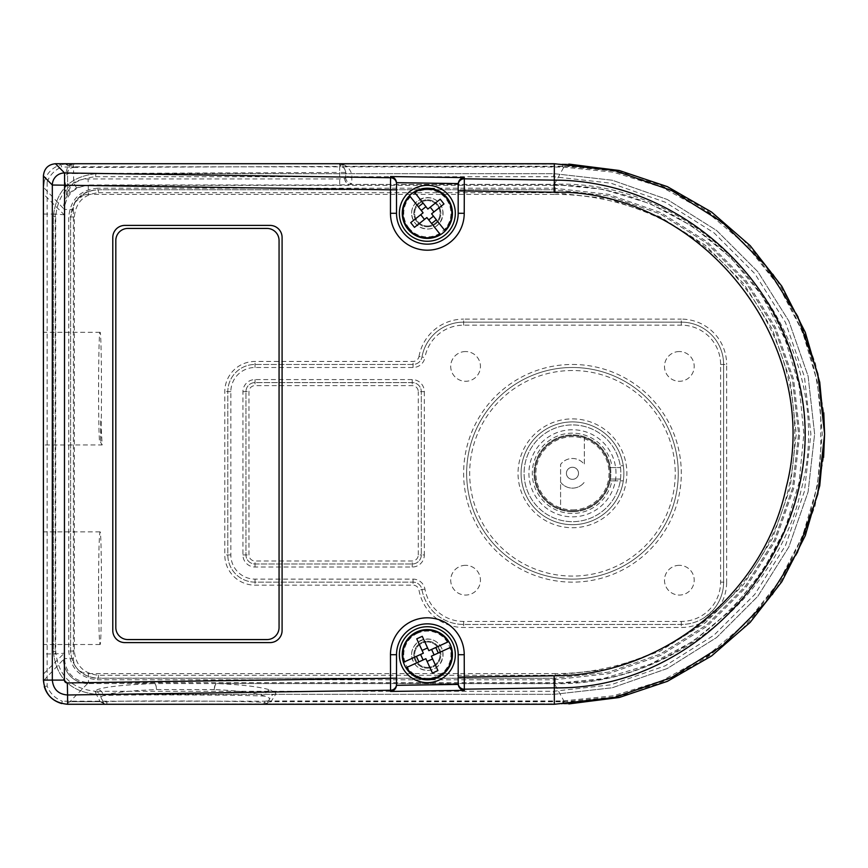 <?xml version="1.0" encoding="UTF-8"?>
<svg xmlns="http://www.w3.org/2000/svg" width="868" height="868" viewBox="0 0 868 868"><rect width="100%" height="100%" fill="white"/><g stroke="black" fill="none" stroke-linecap="round" stroke-linejoin="round"><path stroke-width="0.65" stroke-dasharray="4.34 3.25" d="M411.627 213.3C411.324 199.9 429.193 192.49 438.47 202.19C448.159 211.456 440.76 229.326 427.349 229.022C417.823 228.078 412.582 222.837 411.627 213.3M411.627 654.7C411.324 641.289 429.193 633.879 438.47 643.579C448.159 652.845 440.76 670.714 427.349 670.411C417.823 669.467 412.582 664.226 411.627 654.7M98.561 588.189C98.648 554.044 99.136 535.263 100.037 531.856C101.925 529.133 101.925 647.235 100.037 644.512C99.136 641.105 98.648 622.323 98.561 588.189M99.429 440.043C98.008 418.723 98.507 329.493 100.037 332.325C101.567 329.493 102.066 418.723 100.634 440.043L102.131 444.98L99.429 440.043M572.468 467.255A6.043 6.043 0 0 1 577.697 476.326A6.043 6.043 0 0 1 567.227 476.326A6.043 6.043 0 0 1 572.468 467.255A6.043 6.043 0 0 0 567.227 476.326A6.043 6.043 0 0 0 577.697 476.326A6.043 6.043 0 0 0 572.468 467.255M572.468 511.697A38.398 38.398 0 0 0 605.712 454.105A38.398 38.398 0 0 0 539.212 454.105A38.398 38.398 0 0 0 584.348 509.809A38.398 38.398 0 0 0 584.348 436.788A38.398 38.398 0 0 0 534.07 473.299A38.398 38.398 0 0 0 572.468 511.697M572.468 509.885A36.586 36.586 0 0 0 604.139 455.016A36.586 36.586 0 0 0 540.786 455.016A36.586 36.586 0 0 0 572.468 509.885M584.348 436.788L584.348 464.456A14.81 14.81 0 0 0 560.587 464.456L560.587 509.809L560.587 464.456A14.81 14.81 0 0 1 584.348 464.456L584.348 436.788M560.587 482.152A14.81 14.81 0 0 0 584.348 482.152A14.81 14.81 0 0 1 560.587 482.152M611.897 480.861L609.26 480.861A37.563 37.563 0 0 0 551.527 442.116A37.563 37.563 0 0 0 551.527 504.492A37.563 37.563 0 0 0 609.26 480.861L623.3 480.861A51.396 51.396 0 0 0 623.3 465.747L620.24 465.747A48.369 48.369 0 0 0 546.124 432.731A48.369 48.369 0 0 0 546.124 513.867A48.369 48.369 0 0 0 620.837 473.299A48.369 48.369 0 0 1 548.283 515.191A48.369 48.369 0 0 1 548.283 431.407A48.369 48.369 0 0 1 620.837 473.299A48.369 48.369 0 0 0 620.24 465.747L623.3 465.747A51.396 51.396 0 0 0 544.605 430.116A51.396 51.396 0 0 0 544.605 516.493A51.396 51.396 0 0 0 623.3 480.861A51.396 51.396 0 0 0 572.468 421.902A51.396 51.396 0 0 0 521.125 470.771A51.396 51.396 0 0 0 567.412 524.446A51.396 51.396 0 0 0 623.3 480.861L611.897 480.861A40.156 40.156 0 0 1 550.236 506.738A40.156 40.156 0 0 1 550.236 439.859A40.156 40.156 0 0 1 611.897 465.747M609.586 479.049A37.563 37.563 0 0 0 552.037 441.779A37.563 37.563 0 0 0 552.037 504.829A37.563 37.563 0 0 0 609.586 479.049L620.49 479.049L609.586 479.049M609.586 467.559L620.49 467.559L609.586 467.559M100.037 332.325L43.4 332.325L43.4 444.98L43.4 332.325M100.037 531.856L43.4 531.856L43.4 644.512L43.4 531.856M427.349 200.606A12.694 12.694 0 0 0 414.654 213.3A12.694 12.694 0 0 0 427.349 226.006A12.694 12.694 0 0 0 440.043 213.3A12.694 12.694 0 0 0 427.349 200.606M427.349 226.787A13.476 13.476 0 0 0 439.024 206.562A13.476 13.476 0 0 0 415.674 206.562A13.476 13.476 0 0 0 427.349 226.787A13.476 13.476 0 0 1 415.674 206.562A13.476 13.476 0 0 1 439.024 206.562A13.476 13.476 0 0 1 427.349 226.787M427.349 641.995A12.694 12.694 0 0 0 414.654 654.7A12.694 12.694 0 0 0 427.349 667.394A12.694 12.694 0 0 0 440.043 654.7A12.694 12.694 0 0 0 427.349 641.995M427.349 668.176A13.476 13.476 0 0 0 439.024 647.951A13.476 13.476 0 0 0 415.674 647.951A13.476 13.476 0 0 0 427.349 668.176A13.476 13.476 0 0 1 415.674 647.951A13.476 13.476 0 0 1 439.024 647.951A13.476 13.476 0 0 1 427.349 668.176M98.518 192.75L555.032 192.75L608.718 198.794L659.702 216.642L705.445 245.384L743.648 283.586L772.39 329.319L790.238 380.314L796.281 434L790.238 487.686L772.39 538.681L743.648 584.414L705.445 622.616L659.702 651.358L608.718 669.206L555.032 675.25L98.518 675.25C83.86 673.796 75.798 665.723 74.333 651.065L74.333 216.935C75.798 202.277 83.86 194.204 98.518 192.75A3.027 0.705 90 0 0 97.813 189.723L554.327 189.723L97.813 189.723C81.321 191.372 72.25 200.443 70.612 216.935L70.612 651.065C72.25 667.557 81.321 676.628 97.813 678.277L97.466 679.785L553.968 679.785L554.327 678.277L95.437 678.168C80.214 675.499 71.935 666.472 70.612 651.065L70.612 216.935L74.724 202.548C78.565 196.569 83.903 192.609 90.728 190.667L97.813 189.723L97.466 188.215C80.051 189.951 70.482 199.521 68.746 216.935L68.746 651.065C70.482 668.479 80.051 678.049 97.466 679.785M555.032 192.75A3.027 0.705 -90 0 0 554.327 189.723L608.685 195.853L660.309 213.919L706.628 243.018L745.308 281.699L774.408 328.017L792.473 379.641L798.603 434L792.473 488.358L774.408 539.983L745.308 586.301L706.628 624.982L660.309 654.081L608.685 672.147L554.327 678.277L608.685 672.147L660.309 654.081L706.628 624.982L745.308 586.301L774.408 539.983L792.473 488.358L798.603 434L792.473 379.641L774.408 328.017L745.308 281.699L706.628 243.018L660.309 213.919L608.685 195.853L554.327 189.723L553.968 188.215L97.466 188.215M98.518 675.25A3.027 0.705 90 0 1 97.813 678.277L554.327 678.277A3.027 0.705 90 0 0 555.032 675.25M96.305 694.302L554.327 694.302L612.244 687.771L667.264 668.523L716.621 637.513L757.829 596.294L788.849 546.938L808.097 491.917L814.618 434L808.097 376.083L788.849 321.062L757.829 271.706L716.621 230.487L667.264 199.477L612.244 180.229L554.327 173.698L96.305 173.698C70.286 176.302 55.975 190.602 53.382 216.631L53.382 651.369C55.975 677.398 70.286 691.698 96.305 694.302C70.286 691.698 55.975 677.398 53.382 651.369L53.382 216.631C55.975 190.602 70.286 176.302 96.305 173.698L554.327 173.698L612.244 180.229L667.264 199.477L716.621 230.487L757.829 271.706L788.849 321.062L808.097 376.083L814.618 434L808.097 491.917L788.849 546.938L757.829 596.294L716.621 637.513L667.264 668.523L612.244 687.771L554.327 694.302L96.305 694.302A3.027 0.705 -90 0 1 95.599 691.275C71.415 688.866 58.113 675.564 55.693 651.369L55.693 216.631C58.113 192.436 71.415 179.133 95.599 176.725A3.027 0.705 90 0 1 96.305 173.698M43.639 194.193L43.4 673.709L44.29 686.599L47.132 686.056L47.132 181.944L44.29 181.401L43.639 187.455L43.639 194.193L64.221 214.787L64.221 653.213L55.194 653.94L55.194 214.06L64.221 214.787M43.4 673.709L43.4 653.94L55.194 653.94M43.639 673.807L64.221 653.213M43.4 653.94L43.4 194.291M43.4 214.06L55.194 214.06M61.682 703.547L62.312 701.203C55.129 698.425 50.062 693.38 47.132 686.056M61.682 703.536L65.317 704.046L69.939 701.691L66.207 704.078L264.067 704.219A3.027 0.705 -90 0 0 264.078 704.219A3.027 0.705 -90 0 0 264.783 701.203L62.312 701.203M87.581 683.539A24.185 24 43.9 0 1 63.494 659.452A24.185 23.989 -136.5 0 0 87.581 683.539L69.939 701.691L100.156 701.691L94.97 691.622L97.314 689.637C105.56 686.772 124.601 684.744 154.428 683.55A6.043 2.072 87.9 0 1 156.5 689.561C128.648 690.754 110.865 692.783 103.14 695.648A6.043 5.859 -111.5 0 0 97.314 689.637M44.29 181.401C46.829 173.079 52.384 167.491 60.955 164.649L61.65 167.047L71.935 167.047A3.027 0.705 -90 0 0 71.23 164.019A3.027 0.705 -90 0 0 71.165 164.041L66.348 164.041A17.631 13.888 84.6 0 0 65.805 164.019A17.631 13.888 84.6 0 0 65.425 164.03L60.966 164.67M569.289 164.139L342.307 164.041L346.744 166.341C350.52 170.03 352.224 173.817 351.844 177.712L351.779 183.484L349.663 184.483L339.681 184.96L88.069 184.96L76.503 187.879L66.619 195.05L64.633 176.714L68.04 165.636A6.043 5.935 55.7 0 0 70.612 164.877L67.585 171.571L67.585 191.85L73.628 182.606A30.467 30.228 -134.1 0 1 88.069 178.938L339.681 178.938L344.672 178.461L345.724 177.495L345.724 171.723L343.11 165.332L340.723 163.868A3.027 0.694 100.2 0 1 340.733 163.878A3.027 0.694 100.2 0 1 340.907 166.851L562.865 167.047L613.492 172.2L662.175 187.379L707.019 212.063L746.328 245.275L778.585 285.724L802.542 331.88L817.32 381.931L822.267 434L817.309 486.069L802.531 536.12L778.585 582.287L746.339 622.736L707.019 655.937L662.175 680.62L613.481 695.8L562.865 700.953L267.507 700.953A3.027 0.705 90 0 1 266.801 703.981A3.027 0.705 90 0 1 266.726 703.959L569.289 703.861M65.425 164.03L68.04 165.636A240.783 4.156 123.1 0 0 68.149 165.376A6.043 5.957 57.3 0 0 70.829 164.714A265.966 5.002 -48.8 0 0 70.612 164.877M340.364 166.797A3.027 0.705 -90 0 0 339.659 163.781A3.027 0.705 -90 0 0 339.648 163.781L73.606 163.781A3.027 0.705 90 0 1 73.617 163.781A3.027 0.705 90 0 1 74.322 166.797L340.907 166.851M342.372 164.03L342.307 164.041A3.027 0.705 90 0 1 342.372 164.019A3.027 0.705 90 0 1 343.088 167.047M66.348 164.041L68.149 165.376L73.617 163.781L339.659 163.781L340.733 163.878L339.648 163.781L339.648 166.396A6.043 6.043 180 0 1 345.724 172.439L339.681 172.439L339.648 166.396L73.606 167.502L73.628 173.546L67.585 173.546A6.043 6.043 180 0 1 73.606 167.502L73.606 163.781L72.38 163.911A3.027 0.694 78.3 0 1 72.391 163.9A3.027 0.694 78.3 0 1 73.715 166.862L74.322 166.797M65.317 704.046L66.207 704.078M267.474 702.722A6.043 5.989 50 0 1 271 701.713L265.141 704.132L267.518 702.689L269.883 698.36L264.805 696.114C255.376 692.859 238.581 690.668 214.45 689.561A6.043 2.061 -87.7 0 1 216.512 683.55C242.389 684.668 260.4 686.848 270.534 690.114A6.043 5.62 108.8 0 0 264.805 696.114C240.371 694.78 117.972 694.433 103.14 695.648L100.894 696.798L103.455 702.744L106.862 704.219L106.862 702.006C103.064 700.226 267.865 700.921 264.067 702.668L264.067 704.219L265.141 704.132A3.027 0.694 -100.2 0 0 265.152 704.122A3.027 0.694 -100.2 0 0 265.326 701.149L264.783 701.203M66.619 195.05A6.043 5.892 -0 0 0 67.585 191.85L67.585 171.571A6.043 5.978 0 0 1 64.633 176.714M71.23 164.03L72.391 163.9L70.829 164.714M351.844 177.712A6.043 5.989 180 0 1 345.724 171.723L345.724 177.495A6.043 5.989 180 0 0 351.779 183.484M267.518 702.689A6.043 5.935 51.3 0 1 271.109 701.68L564.211 701.55C703.416 705.369 825.501 575.289 820.694 434C825.501 292.7 703.405 162.631 564.211 166.45A9.071 2.159 90.1 0 1 564.504 166.244L346.571 166.287A6.043 5.989 129.9 0 1 343.055 165.278M564.504 166.244L612.754 170.92L659.355 184.689L702.635 207.148L741.12 237.463L773.475 274.548L798.538 317.178L815.497 363.779L823.775 412.756M823.602 457.393L815.009 506.044L797.844 552.287L772.694 594.537L740.339 631.264L701.962 661.286L658.866 683.507L612.493 697.134L564.504 701.756L271 701.713L275.785 694.107C276.089 692.751 274.342 691.427 270.534 690.114M103.455 702.744A6.043 5.978 130.2 0 0 100.156 701.702L100.156 701.691A6.043 5.967 129.9 0 1 103.455 702.733M344.715 178.439A6.043 5.013 -102.1 0 0 349.761 184.428L554.392 184.309L564.211 166.45L346.744 166.341A6.043 5.902 128.4 0 1 343.11 165.332M214.45 689.561L214.277 689.55A6.043 2.051 -88.1 0 1 216.338 683.528L554.381 683.485L602.924 678.689L649.796 664.454L692.892 641.43L730.867 610.269L761.844 572.479L784.943 529.252L799.092 482.521L803.855 434.011L799.113 385.511L784.922 338.748L761.865 295.532L730.856 257.72L692.881 226.559L649.796 203.535L602.902 189.311L554.402 184.309C707.181 178.298 842.166 338.563 801.142 490.084C775.797 601.98 667.123 685.872 554.402 683.691L602.924 678.689L649.796 664.454L692.892 641.43L730.867 610.269L761.844 572.479L784.943 529.252L799.092 482.521L803.855 434.011L799.113 385.511L784.922 338.748L761.865 295.532L730.856 257.72L692.881 226.559L649.796 203.535L602.902 189.311L554.402 184.515L349.663 184.483A6.043 4.98 -97.5 0 1 344.672 178.461M88.46 194.389A15.233 15.114 -134.1 0 0 73.4 209.448L64.362 209.448C65.849 194.866 73.878 186.826 88.46 185.351L555.216 185.351L555.216 194.389L88.46 194.389L88.069 178.938M76.503 187.879L73.628 182.606L73.628 173.546L339.681 172.439L339.681 184.96M73.4 209.448L73.4 658.552L64.362 658.552L64.362 209.448L63.494 208.548A24.185 24 136.1 0 1 68.897 193.488A6.043 3.982 -134.9 0 0 68.93 189.723A6.043 3.993 45.2 0 1 68.897 193.488A24.185 23.989 -43.5 0 0 63.494 208.548L43.639 187.455M214.277 689.55L156.587 689.561A6.043 2.061 -91.9 0 0 154.526 683.539L554.392 683.691L555.216 682.649L88.46 682.649C73.878 681.174 65.849 673.134 64.362 658.552L43.639 680.545M154.428 683.55L87.592 683.539L154.428 683.55M563.95 701.55A9.071 2.094 -90 0 0 564.233 701.756L562.084 703.959A3.027 0.705 90 0 0 562.149 703.981L266.801 703.981M562.865 167.047A3.027 0.705 -90 0 0 562.16 164.019A3.027 0.705 -90 0 0 562.084 164.041L564.233 166.244A9.071 2.094 -90 0 0 563.95 166.45M572.468 367.489A105.809 105.809 0 0 1 664.096 526.203A105.809 105.809 0 0 1 480.829 526.203A105.809 105.809 0 0 1 572.468 367.489A105.809 105.809 0 0 0 480.829 526.203A105.809 105.809 0 0 0 664.096 526.203A105.809 105.809 0 0 0 572.468 367.489M704.577 617.484L712.487 610.746A42.326 42.326 0 0 0 723.619 582.135A42.326 42.326 0 0 1 681.304 624.461L463.631 624.461A42.326 42.326 0 0 1 421.967 589.611A9.071 9.071 0 0 0 413.038 582.135L255.029 582.135A27.212 27.212 0 0 1 227.817 554.934L227.817 391.674A27.212 27.212 0 0 1 255.029 364.462L413.038 364.462A9.071 9.071 0 0 0 421.967 356.998A9.071 9.071 0 0 1 413.038 364.462L255.029 364.462A27.212 27.212 0 0 0 227.817 391.674L227.817 554.934A27.212 27.212 0 0 0 255.029 582.135L413.038 582.135A9.071 9.071 0 0 1 421.967 589.611A42.326 42.326 0 0 0 463.631 624.461L681.304 624.461A42.326 42.326 0 0 0 704.577 617.484L706.237 620.012A45.353 45.353 0 0 1 681.304 627.488L463.631 627.488A45.353 45.353 0 0 1 418.994 590.142A6.043 6.043 0 0 0 413.038 585.162L255.029 585.162A30.228 30.228 0 0 1 224.79 554.934L224.79 391.674A30.228 30.228 0 0 1 255.029 361.446L413.038 361.446A6.043 6.043 0 0 0 418.994 356.466L421.967 356.998A42.326 42.326 0 0 1 463.631 322.136A42.326 42.326 0 0 0 421.967 356.998L424.94 357.529A12.098 12.098 0 0 1 413.038 367.489L255.029 367.489A24.185 24.185 0 0 0 230.845 391.674L230.845 554.934A24.185 24.185 0 0 0 255.029 579.119L413.038 579.119A12.098 12.098 0 0 1 424.94 589.068A39.299 39.299 0 0 0 463.631 621.445L681.304 621.445A39.299 39.299 0 0 0 720.603 582.135L720.603 364.462A39.299 39.299 0 0 0 681.304 325.164L463.631 325.164A39.299 39.299 0 0 0 424.94 357.529M712.487 610.746L714.711 612.797L706.237 620.012A239.611 239.579 89.5 0 1 555.216 673.611L555.216 682.649C709.058 688.009 837.045 527.462 797.638 378.665C774.451 268.158 668.089 183.343 555.216 185.351L554.392 184.309M720.603 582.135L723.619 582.135L723.619 364.462A42.326 42.326 0 0 0 681.304 322.136L463.631 322.136L681.304 322.136A42.326 42.326 0 0 1 723.619 364.462L723.619 582.135L726.646 582.135A45.353 45.353 0 0 1 714.711 612.797A239.611 239.579 90 0 0 555.216 194.389M421.305 554.934A9.071 9.071 0 0 1 412.235 563.994L255.029 563.994A9.071 9.071 0 0 1 245.959 554.934L245.959 391.674A9.071 9.071 0 0 1 255.029 382.604L412.235 382.604A9.071 9.071 0 0 1 421.305 391.674L421.305 554.934L421.305 391.674A9.071 9.071 0 0 0 412.235 382.604L255.029 382.604A9.071 9.071 0 0 0 245.959 391.674L245.959 554.934A9.071 9.071 0 0 0 255.029 563.994L412.235 563.994A9.071 9.071 0 0 0 421.305 554.934L424.322 554.934A12.098 12.098 0 0 1 412.235 567.021L255.029 567.021A12.098 12.098 0 0 1 242.931 554.934L242.931 391.674A12.098 12.098 0 0 1 255.029 379.587L412.235 379.587A12.098 12.098 0 0 1 424.322 391.674L418.278 391.674A6.043 6.043 0 0 0 412.235 385.631L255.029 385.631A6.043 6.043 0 0 0 248.975 391.674L248.975 554.934A6.043 6.043 0 0 0 255.029 560.978L412.235 560.978A6.043 6.043 0 0 0 418.278 554.934L421.305 554.934M465.574 565.328A14.864 14.864 0 0 0 452.705 587.625A14.864 14.864 0 0 0 478.452 587.625A14.864 14.864 0 0 0 465.574 565.328A14.864 14.864 0 0 1 478.452 587.625A14.864 14.864 0 0 1 452.705 587.625A14.864 14.864 0 0 1 465.574 565.328M465.574 351.551A14.864 14.864 0 0 0 452.705 373.848A14.864 14.864 0 0 0 478.452 373.848A14.864 14.864 0 0 0 465.574 351.551A14.864 14.864 0 0 1 478.452 373.848A14.864 14.864 0 0 1 452.705 373.848A14.864 14.864 0 0 1 465.574 351.551M679.351 565.328A14.864 14.864 0 0 0 666.472 587.625A14.864 14.864 0 0 0 692.219 587.625A14.864 14.864 0 0 0 679.351 565.328A14.864 14.864 0 0 1 692.219 587.625A14.864 14.864 0 0 1 666.472 587.625A14.864 14.864 0 0 1 679.351 565.328M679.351 351.551A14.864 14.864 0 0 0 666.472 373.848A14.864 14.864 0 0 0 692.219 373.848A14.864 14.864 0 0 0 679.351 351.551A14.864 14.864 0 0 1 692.219 373.848A14.864 14.864 0 0 1 666.472 373.848A14.864 14.864 0 0 1 679.351 351.551M73.4 658.552A15.233 15.114 134.1 0 0 88.46 673.611L88.46 682.649L87.592 683.539M427.349 226.006A12.694 12.694 0 0 0 438.34 206.953A12.694 12.694 0 0 0 416.358 206.953A12.694 12.694 0 0 0 427.349 226.006M427.349 667.394A12.694 12.694 0 0 0 438.34 648.342A12.694 12.694 0 0 0 416.358 648.342A12.694 12.694 0 0 0 427.349 667.394M427.349 229.022A15.722 15.722 0 0 0 440.966 205.445A15.722 15.722 0 0 0 413.732 205.445A15.722 15.722 0 0 0 427.349 229.022M427.349 670.411A15.722 15.722 0 0 0 440.966 646.834A15.722 15.722 0 0 0 413.732 646.834A15.722 15.722 0 0 0 427.349 670.411M437.939 670.563L431.353 656.186L450.709 647.333M406.506 667.557L425.863 658.703L432.438 673.08M403.989 662.056L423.345 653.203L416.759 638.826M448.192 641.832L428.835 650.685L422.26 636.309M440.228 199.239L427.837 209.058L414.622 192.381M444.817 230.465L431.591 213.799L443.982 203.969M440.076 234.23L426.861 217.553L414.47 227.373M409.88 196.146L423.107 212.812L410.716 222.642M266.964 228.425A12.098 12.098 0 0 1 279.062 240.512L279.062 627.488A12.098 12.098 0 0 1 266.964 639.575L127.9 639.575A12.098 12.098 0 0 1 115.813 627.488L115.813 240.512A12.098 12.098 0 0 1 127.9 228.425L266.964 228.425M417.541 633.249A23.577 23.577 0 0 0 413.689 673.915A23.577 23.577 0 0 0 450.828 656.913A23.577 23.577 0 0 0 417.541 633.249M428.976 682.617A27.96 27.96 0 0 1 402.361 642.146A27.96 27.96 0 0 1 450.709 639.325A27.96 27.96 0 0 1 428.976 682.617M416.911 631.882A25.096 25.096 0 0 1 452.326 657.065A25.096 25.096 0 0 1 412.81 675.141A25.096 25.096 0 0 1 416.911 631.882M408.871 227.958A23.577 23.577 0 0 0 449.277 221.98A23.577 23.577 0 0 0 423.899 189.973A23.577 23.577 0 0 0 408.871 227.958M455.299 212.378A27.96 27.96 0 0 1 414.177 237.973A27.96 27.96 0 0 1 412.571 189.56A27.96 27.96 0 0 1 455.299 212.378M407.689 228.892A25.096 25.096 0 0 1 423.682 188.486A25.096 25.096 0 0 1 450.676 222.533A25.096 25.096 0 0 1 407.689 228.892M269.991 225.398A12.098 12.098 0 0 1 282.089 237.496L282.089 630.504A12.098 12.098 0 0 1 269.991 642.602L124.873 642.602A12.098 12.098 0 0 1 112.786 630.504L112.786 237.496A12.098 12.098 0 0 1 124.873 225.398L269.991 225.398M458.185 654.7L458.185 677.105M396.513 678.19L396.513 654.7M396.513 189.81L396.513 213.3M458.185 213.3L458.185 190.895M615.998 473.299A43.53 43.53 0 0 0 550.692 435.595A43.53 43.53 0 0 0 550.692 511.002A43.53 43.53 0 0 0 615.998 473.299M74.333 651.065L68.746 651.065M74.333 216.935L68.746 216.935M553.968 679.785L608.663 673.622L660.613 655.448L707.214 626.164L746.133 587.245L775.417 540.645L793.602 488.695L799.764 434L793.602 379.305L775.417 327.355L746.133 280.755L707.214 241.836L660.613 212.552L608.663 194.378L553.968 188.215M95.599 176.725L553.621 176.725L610.866 183.17L665.246 202.201L714.028 232.852L754.769 273.594L785.421 322.375L804.441 376.755L810.896 434L804.441 491.245L785.421 545.625L754.769 594.406L714.028 635.148L665.246 665.799L610.866 684.83L553.621 691.275L95.599 691.275M554.327 694.302A3.027 0.705 90 0 1 553.621 691.275M55.693 651.369L53.382 651.369M55.693 216.631L53.382 216.631M553.621 176.725A3.027 0.705 90 0 1 554.327 173.698M267.507 700.953L265.326 701.149M71.935 167.047A9.233 8.973 90 0 0 73.715 166.862M47.132 181.944C49.953 174.869 54.792 169.911 61.65 167.047M562.865 700.953A3.027 0.705 90 0 1 562.16 703.981M275.785 694.107A6.043 6 14.5 0 0 269.883 698.36A6.043 6.043 0 0 1 264.067 702.668M94.97 691.622A6.043 6.022 -6.5 0 1 100.894 696.798A6.043 6.043 180 0 0 106.862 702.006M104.898 704.078L100.156 701.702L69.939 701.691M564.504 701.756A9.071 2.159 89.9 0 1 564.211 701.55L554.402 683.691M572.468 370.517A102.793 102.793 0 0 0 483.443 524.695A102.793 102.793 0 0 0 661.481 524.695A102.793 102.793 0 0 0 572.468 370.517M572.468 418.886A54.413 54.413 0 0 1 619.589 500.51A54.413 54.413 0 0 1 525.335 500.51A54.413 54.413 0 0 1 572.468 418.886M413.038 367.489L413.038 361.446M255.029 367.489L255.029 361.446M230.845 391.674L224.79 391.674M230.845 554.934L224.79 554.934M255.029 579.119L255.029 585.162M413.038 579.119L413.038 585.162M424.94 589.068L418.994 590.142M463.631 621.445L463.631 627.488M681.304 621.445L681.304 627.488M720.603 364.462L726.646 364.462L726.646 582.135M681.304 325.164L681.304 319.12A45.353 45.353 0 0 1 726.646 364.462M463.631 325.164L463.631 319.12L681.304 319.12M418.994 356.466A45.353 45.353 0 0 1 463.631 319.12M412.235 567.021L412.235 560.978M255.029 567.021L255.029 560.978M242.931 554.934L248.975 554.934M242.931 391.674L248.975 391.674M255.029 379.587L255.029 385.631M412.235 379.587L412.235 385.631M418.278 554.934L418.278 391.674M424.322 391.674L424.322 554.934M572.468 364.462A108.836 108.836 0 0 1 666.722 527.722A108.836 108.836 0 0 1 478.214 527.722A108.836 108.836 0 0 1 572.468 364.462M88.46 673.611L555.216 673.611M100.634 440.434L100.742 419.635L102.164 444.937L43.4 444.98M100.037 644.512L43.4 644.512M95.437 678.168C80.344 675.684 72.066 666.657 70.612 651.065M74.735 202.537L86.963 192.034L90.739 190.7M65.805 164.019L71.23 164.019M342.383 164.019L562.16 164.019M562.149 164.03L568.822 164.117M568.822 703.883L562.149 703.97M266.791 703.97L106.786 704.219"/><path stroke-width="1.3" d="M61.682 703.547C52.742 700.856 46.948 695.203 44.29 686.599M569.289 703.861L619.492 697.416L667.579 681.239L711.717 655.839L750.31 622.215L781.894 581.625L805.32 535.545L819.75 485.733L824.589 434L819.75 382.267L805.32 332.455L781.894 286.386L750.31 245.785L711.717 212.172L667.579 186.761L619.492 170.584L569.289 164.139M823.775 412.756L824.6 434L823.602 457.393M423.107 212.812L410.716 222.642L414.47 227.373L426.861 217.553L440.076 234.23A24.488 24.488 0 0 1 409.88 196.146L423.107 212.812M414.622 192.381A24.488 24.488 0 0 1 444.817 230.465L431.591 213.799L443.982 203.969L440.228 199.239L427.837 209.058L414.622 192.381M428.835 650.685L422.26 636.309L416.759 638.826L423.345 653.203L403.989 662.056A24.488 24.488 0 0 1 448.192 641.832L428.835 650.685M450.709 647.333A24.488 24.488 0 0 1 406.506 667.557L425.863 658.703L432.438 673.08L437.939 670.563L431.353 656.186L450.709 647.333M432.611 658.931L427.121 661.449M403.436 662.317L403.989 662.056L403.436 662.317A25.096 25.096 0 0 1 448.745 641.582A25.096 25.096 0 0 1 437.787 677.517A25.096 25.096 0 0 1 403.436 662.317M448.192 641.832L448.745 641.582L448.192 641.832M430.213 207.181L433.967 211.922M440.456 234.707L440.076 234.23L440.456 234.707A25.096 25.096 0 0 1 409.501 195.669A25.096 25.096 0 0 1 447.009 197.72A25.096 25.096 0 0 1 440.456 234.707M55.465 163.726C48.163 164.475 44.138 168.555 43.4 175.976L52.319 185.025A12.098 12.043 -44.6 0 1 64.568 172.96L55.465 163.726L554.327 163.726L614.468 170.497L671.593 190.493L722.838 222.685L765.63 265.489L797.833 316.733L817.819 373.858L824.6 434L817.819 494.142L797.833 551.267L765.63 602.511L722.838 645.315L671.593 677.507L614.468 697.503L554.327 704.274L67.585 704.274C52.926 702.809 44.865 694.747 43.4 680.089L43.4 175.976M266.964 228.425A12.098 12.098 0 0 1 279.062 240.512L279.062 627.488A12.098 12.098 0 0 1 266.964 639.575L127.9 639.575A12.098 12.098 0 0 1 115.813 627.488L115.813 240.512A12.098 12.098 0 0 1 127.9 228.425L266.964 228.425M428.976 682.617A27.96 27.96 0 0 1 402.361 642.146A27.96 27.96 0 0 1 450.709 639.325A27.96 27.96 0 0 1 428.976 682.617M406.506 667.557L405.953 667.807L406.506 667.557M418.908 661.883L416.39 656.382M420.589 654.461L423.107 659.962M435.79 647.506L438.307 653.007M431.591 649.427L434.108 654.928M427.577 647.94L422.087 650.457M455.299 212.378A27.96 27.96 0 0 1 414.177 237.973A27.96 27.96 0 0 1 412.571 189.56A27.96 27.96 0 0 1 455.299 212.378M436.344 219.788L431.613 223.543M428.738 219.919L433.479 216.165M418.354 206.823L423.085 203.069M421.219 210.447L425.96 206.692M420.73 214.689L424.485 219.43M458.206 684.418C458.781 687.912 460.821 689.886 464.326 690.364L390.557 691.449C394.039 690.874 396.025 688.823 396.502 685.329A6.054 6.043 90 0 0 396.513 685.047L396.513 654.7A30.836 30.836 0 0 1 427.349 623.853A30.836 30.836 0 0 1 458.185 654.7L458.185 683.962A6.054 6.043 90 0 0 458.206 684.418L396.502 685.329M396.513 685.047L396.513 678.19L67.335 682.932A2.843 2.843 -92.5 0 1 64.395 680.089L52.319 680.089C53.273 689.3 58.362 694.27 67.585 694.997L67.585 704.274M458.185 683.149A6.043 6.033 0 0 0 464.326 689.181L554.327 687.857L554.327 704.274M464.326 177.636C460.821 178.114 458.781 180.088 458.206 183.582A6.054 6.043 -90 0 0 458.185 184.038L458.185 213.3A30.836 30.836 0 0 1 427.349 244.147A30.836 30.836 0 0 1 396.513 213.3L396.513 182.953L396.513 189.81L390.47 189.81L390.47 213.3A36.879 36.879 0 0 0 427.349 250.19A36.879 36.879 0 0 0 464.228 213.3L464.326 177.636L390.557 176.551C394.039 177.126 396.025 179.177 396.502 182.671A6.054 6.043 -90 0 1 396.513 182.953M458.185 184.038L458.185 190.895L554.142 192.208C702.136 189.528 823.678 344.097 786.213 487.284C764.09 593.658 662.783 675.933 554.142 675.792L554.327 687.857C709.72 690.678 837.305 528.406 797.996 378.057C774.733 266.389 668.414 179.969 554.327 180.143L554.327 163.726M269.991 225.398A12.098 12.098 0 0 1 282.089 237.496L282.089 630.504A12.098 12.098 0 0 1 269.991 642.602L124.873 642.602A12.098 12.098 0 0 1 112.786 630.504L112.786 237.496A12.098 12.098 0 0 1 124.873 225.398L269.991 225.398M464.326 690.364L464.228 654.7L458.185 654.7A30.836 30.836 0 0 0 427.349 623.853A30.836 30.836 0 0 0 396.513 654.7L390.47 654.7L390.557 691.449M554.142 675.792L458.185 677.105L458.185 683.962M396.513 183.777A6.043 6.033 180 0 0 390.557 177.745L390.47 189.81L52.319 185.025L52.319 680.089L43.4 680.089M390.47 213.3L396.513 213.3A30.836 30.836 0 0 0 427.349 244.147A30.836 30.836 0 0 0 458.185 213.3L464.228 213.3M67.335 682.932L67.585 694.997L390.557 690.255A6.043 6.033 180 0 0 396.513 684.223M64.395 680.089L64.568 172.96L390.557 177.745L390.557 176.551M396.502 182.671L458.206 183.582M554.142 192.208L554.327 180.143L464.326 178.819A6.043 6.033 -0 0 0 458.185 184.851M464.228 654.7A36.879 36.879 0 0 0 427.349 617.81A36.879 36.879 0 0 0 390.47 654.7M568.822 164.117L619.09 170.475L667.242 186.598L711.456 211.976L750.115 245.59L781.786 286.201L805.265 332.314L819.739 382.191L824.589 434L819.728 485.809L805.265 535.686L781.786 581.799L750.126 622.421L711.456 656.024L667.242 681.402L619.09 697.525L568.822 703.883"/></g></svg>
